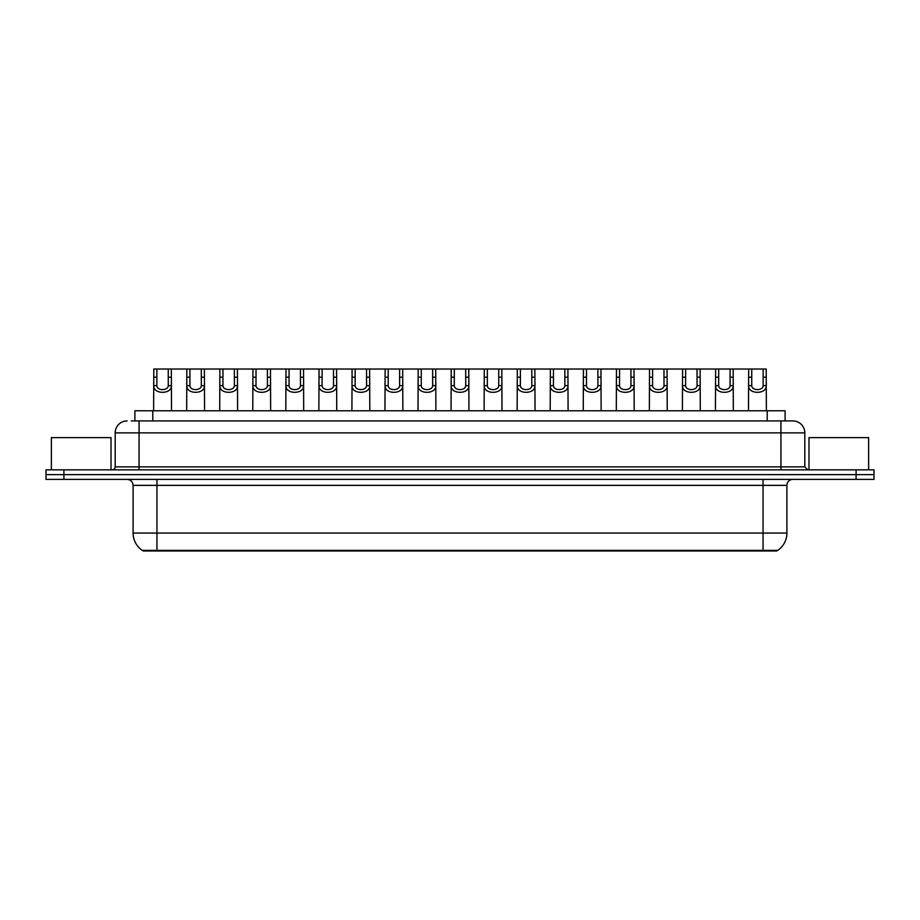 <?xml version="1.0" encoding="UTF-8"?>
<svg xmlns="http://www.w3.org/2000/svg" width="920" height="920" viewBox="0 0 920 920"><rect width="100%" height="100%" fill="white"/><g stroke="black" fill="none" stroke-linecap="round" stroke-linejoin="round"><path stroke-width="1.38" d="M134.895 420.923L134.895 410.78L785.105 410.78L785.105 420.923M776.768 550.378L776.768 550.976L143.232 550.976L143.232 550.378M156.952 550.378L142.29 550.378A20.884 20.884 0 0 1 133.089 533.071L156.952 533.071L156.952 550.378L777.71 550.378A20.884 20.884 0 0 0 786.91 533.071L786.91 485.357A5.968 5.968 0 0 1 792.867 479.389M133.089 533.071L133.089 485.357C132.744 481.735 130.755 479.745 127.132 479.389M63.894 469.844L874 469.844L874 474.616L46 474.616L46 479.389L63.894 479.389L63.894 474.616L46 474.616L46 469.844L63.894 469.844L63.894 474.616L874 474.616L874 479.389L63.894 479.389M131.583 420.923L792.683 420.923M131.307 420.923L139.058 420.923L139.058 432.86L115.195 432.86L115.195 466.865A2.978 2.978 0 0 1 112.217 469.844M127.132 420.923A11.925 11.925 0 0 0 115.195 432.86M792.867 420.923A11.925 11.925 0 0 1 804.804 432.86L804.804 466.865L807.783 469.844M156.871 369.023L156.848 385.641C157.055 390.942 168.072 390.942 168.28 385.641L168.256 369.023L153.801 369.023L153.617 410.78M168.256 369.023L171.327 369.023L171.511 410.78M171.511 383.49L171.35 385.641C172.063 394.53 153.065 394.53 153.778 385.641L153.617 383.49M171.327 369.023L186.84 369.023L186.668 410.78M189.922 369.023L189.899 385.641C190.106 390.942 201.123 390.942 201.33 385.641L201.308 369.023L186.84 369.023M201.308 369.023L204.378 369.023L204.562 410.78M204.562 383.49L204.401 385.641C205.114 394.53 186.116 394.53 186.829 385.641L186.668 383.49M222.973 369.023L222.939 385.641C223.157 390.942 234.174 390.942 234.381 385.641L234.347 369.023L219.891 369.023L219.708 410.78M234.347 369.023L237.429 369.023L237.613 410.78M237.613 383.49L237.44 385.641C238.165 394.53 219.167 394.53 219.88 385.641L219.708 383.49M256.024 369.023L255.99 385.641C256.197 390.942 267.214 390.942 267.421 385.641L267.398 369.023L252.942 369.023L252.758 410.78M267.398 369.023L270.48 369.023L270.652 410.78M270.652 383.49L270.491 385.641C271.204 394.53 252.206 394.53 252.931 385.641L252.758 383.49M289.064 369.023L289.041 385.641C289.248 390.942 300.265 390.942 300.472 385.641L300.449 369.023L285.993 369.023L285.809 410.78M300.449 369.023L303.531 369.023L303.703 410.78M303.703 383.49L303.542 385.641C304.255 394.53 285.257 394.53 285.97 385.641L285.809 383.49M204.378 369.023L219.891 369.023M237.429 369.023L252.942 369.023M270.48 369.023L285.993 369.023M111.021 469.844L111.021 437.632L51.37 437.632L51.37 469.844M868.63 469.844L868.63 437.632L808.979 437.632L808.979 469.844M322.115 369.023L322.092 385.641C322.299 390.942 333.316 390.942 333.523 385.641L333.5 369.023L319.044 369.023L318.86 410.78M333.5 369.023L336.57 369.023L336.754 410.78M336.754 383.49L336.593 385.641C337.306 394.53 318.308 394.53 319.022 385.641L318.86 383.49M355.166 369.023L355.143 385.641C355.35 390.942 366.367 390.942 366.574 385.641L366.551 369.023L352.084 369.023L351.911 410.78M366.551 369.023L369.622 369.023L369.805 410.78M369.805 383.49L369.644 385.641C370.357 394.53 351.359 394.53 352.072 385.641L351.911 383.49M388.217 369.023L388.183 385.641C388.389 390.942 399.406 390.942 399.625 385.641L399.591 369.023L385.135 369.023L384.951 410.78M399.591 369.023L402.672 369.023L402.856 410.78M402.856 383.49L402.684 385.641C403.397 394.53 384.399 394.53 385.123 385.641L384.951 383.49M303.531 369.023L319.044 369.023M336.57 369.023L352.084 369.023M369.622 369.023L385.135 369.023M421.256 369.023L421.233 385.641C421.44 390.942 432.457 390.942 432.664 385.641L432.641 369.023L418.186 369.023L418.002 410.78M432.641 369.023L435.723 369.023L435.896 410.78M435.896 383.49L435.735 385.641C436.448 394.53 417.45 394.53 418.163 385.641L418.002 383.49M454.308 369.023L454.284 385.641C454.491 390.942 465.508 390.942 465.716 385.641L465.692 369.023L451.237 369.023L451.053 410.78M465.692 369.023L468.763 369.023L468.947 410.78M468.947 383.49L468.786 385.641C469.499 394.53 450.501 394.53 451.214 385.641L451.053 383.49M487.358 369.023L487.335 385.641C487.542 390.942 498.559 390.942 498.766 385.641L498.743 369.023L484.276 369.023L484.104 410.78M498.743 369.023L501.814 369.023L501.998 410.78M501.998 383.49L501.837 385.641C502.55 394.53 483.552 394.53 484.265 385.641L484.104 383.49M520.409 369.023L520.375 385.641C520.593 390.942 531.61 390.942 531.817 385.641L531.783 369.023L517.327 369.023L517.143 410.78M531.783 369.023L534.865 369.023L535.049 410.78M535.049 383.49L534.876 385.641C535.601 394.53 516.603 394.53 517.316 385.641L517.143 383.49M553.449 369.023L553.426 385.641C553.633 390.942 564.65 390.942 564.857 385.641L564.834 369.023L550.378 369.023L550.194 410.78M564.834 369.023L567.916 369.023L568.088 410.78M568.088 383.49L567.928 385.641C568.64 394.53 549.642 394.53 550.356 385.641L550.194 383.49M402.672 369.023L418.186 369.023M435.723 369.023L451.237 369.023M468.763 369.023L484.276 369.023M501.814 369.023L517.327 369.023M534.865 369.023L550.378 369.023M586.5 369.023L586.477 385.641C586.684 390.942 597.701 390.942 597.908 385.641L597.885 369.023L583.429 369.023L583.245 410.78M597.885 369.023L600.956 369.023L601.139 410.78M601.139 383.49L600.978 385.641C601.692 394.53 582.693 394.53 583.406 385.641L583.245 383.49M619.551 369.023L619.528 385.641C619.735 390.942 630.752 390.942 630.959 385.641L630.936 369.023L616.469 369.023L616.296 410.78M630.936 369.023L634.006 369.023L634.19 410.78M634.19 383.49L634.029 385.641C634.742 394.53 615.744 394.53 616.457 385.641L616.296 383.49M652.602 369.023L652.579 385.641C652.786 390.942 663.803 390.942 664.01 385.641L663.975 369.023L649.52 369.023L649.347 410.78M663.975 369.023L667.057 369.023L667.241 410.78M667.241 383.49L667.069 385.641C667.793 394.53 648.795 394.53 649.508 385.641L649.347 383.49M685.653 369.023L685.619 385.641C685.825 390.942 696.842 390.942 697.061 385.641L697.026 369.023L682.571 369.023L682.387 410.78M697.026 369.023L700.108 369.023L700.293 410.78M700.293 383.49L700.12 385.641C700.833 394.53 681.835 394.53 682.559 385.641L682.387 383.49M718.692 369.023L718.669 385.641C718.876 390.942 729.894 390.942 730.1 385.641L730.077 369.023L715.622 369.023L715.438 410.78M730.077 369.023L733.159 369.023L733.332 410.78M733.332 383.49L733.171 385.641C733.884 394.53 714.886 394.53 715.599 385.641L715.438 383.49M751.744 369.023L751.72 385.641C751.928 390.942 762.944 390.942 763.151 385.641L763.129 369.023L748.673 369.023L748.489 410.78M763.129 369.023L766.199 369.023L766.383 410.78M766.383 383.49L766.222 385.641C766.935 394.53 747.937 394.53 748.65 385.641L748.489 383.49M567.916 369.023L583.429 369.023M600.956 369.023L616.469 369.023M634.006 369.023L649.52 369.023M667.057 369.023L682.571 369.023M700.108 369.023L715.622 369.023M733.159 369.023L748.673 369.023M760.656 550.976L760.656 550.378M159.344 550.976L159.344 550.378M152.789 420.923L152.789 410.78M767.211 420.923L767.211 410.78M763.048 479.389L763.048 485.357L133.089 485.357M786.91 485.357L763.048 485.357L763.048 533.071L786.91 533.071M763.048 550.378L763.048 533.071L156.952 533.071L156.952 479.389M856.106 479.389L856.106 469.844M139.058 469.844L139.058 466.865L804.804 466.865M115.195 466.865L139.058 466.865L139.058 432.86L780.942 432.86L780.942 469.844M804.804 432.86L780.942 432.86L780.942 420.923M171.35 385.641L168.28 385.641M156.848 385.641L153.778 385.641M156.871 377.211L153.801 377.211M171.327 377.211L168.256 377.211M204.401 385.641L201.33 385.641M189.899 385.641L186.829 385.641M189.922 377.211L186.84 377.211M204.378 377.211L201.308 377.211M237.44 385.641L234.381 385.641M222.939 385.641L219.88 385.641M222.973 377.211L219.891 377.211M237.429 377.211L234.347 377.211M270.491 385.641L267.421 385.641M255.99 385.641L252.931 385.641M256.024 377.211L252.942 377.211M270.48 377.211L267.398 377.211M303.542 385.641L300.472 385.641M289.041 385.641L285.97 385.641M289.064 377.211L285.993 377.211M303.531 377.211L300.449 377.211M336.593 385.641L333.523 385.641M322.092 385.641L319.022 385.641M322.115 377.211L319.044 377.211M336.57 377.211L333.5 377.211M369.644 385.641L366.574 385.641M355.143 385.641L352.072 385.641M355.166 377.211L352.084 377.211M369.622 377.211L366.551 377.211M402.684 385.641L399.625 385.641M388.183 385.641L385.123 385.641M388.217 377.211L385.135 377.211M402.672 377.211L399.591 377.211M435.735 385.641L432.664 385.641M421.233 385.641L418.163 385.641M421.256 377.211L418.186 377.211M435.723 377.211L432.641 377.211M468.786 385.641L465.716 385.641M454.284 385.641L451.214 385.641M454.308 377.211L451.237 377.211M468.763 377.211L465.692 377.211M501.837 385.641L498.766 385.641M487.335 385.641L484.265 385.641M487.358 377.211L484.276 377.211M501.814 377.211L498.743 377.211M534.876 385.641L531.817 385.641M520.375 385.641L517.316 385.641M520.409 377.211L517.327 377.211M534.865 377.211L531.783 377.211M567.928 385.641L564.857 385.641M553.426 385.641L550.356 385.641M553.449 377.211L550.378 377.211M567.916 377.211L564.834 377.211M600.978 385.641L597.908 385.641M586.477 385.641L583.406 385.641M586.5 377.211L583.429 377.211M600.956 377.211L597.885 377.211M634.029 385.641L630.959 385.641M619.528 385.641L616.457 385.641M619.551 377.211L616.469 377.211M634.006 377.211L630.936 377.211M667.069 385.641L664.01 385.641M652.579 385.641L649.508 385.641M652.602 377.211L649.52 377.211M667.057 377.211L663.975 377.211M700.12 385.641L697.061 385.641M685.619 385.641L682.559 385.641M685.653 377.211L682.571 377.211M700.108 377.211L697.026 377.211M733.171 385.641L730.1 385.641M718.669 385.641L715.599 385.641M718.692 377.211L715.622 377.211M733.159 377.211L730.077 377.211M766.222 385.641L763.151 385.641M751.72 385.641L748.65 385.641M751.744 377.211L748.673 377.211M766.199 377.211L763.129 377.211"/></g></svg>
